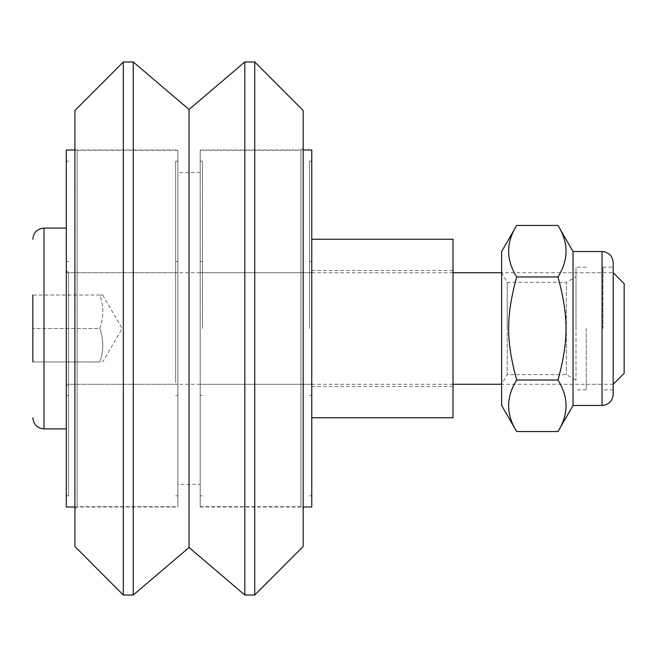 <?xml version="1.0" encoding="UTF-8"?>
<svg xmlns="http://www.w3.org/2000/svg" width="657" height="657" viewBox="0 0 657 657"><rect width="100%" height="100%" fill="white"/><g stroke="black" fill="none" stroke-linecap="round" stroke-linejoin="round"><path stroke-width="0.49" stroke-dasharray="3.29 2.46" d="M303.173 148.055L300.947 150.281L300.947 506.719L300.947 150.281L200.196 150.281L200.196 506.719L300.947 506.719L303.173 508.945L303.173 148.055L303.173 508.945M200.196 506.719L200.196 150.281M303.173 110.499L303.173 546.501M74.914 508.945L77.14 506.719L177.883 506.719L177.883 150.281L77.14 150.281L77.14 506.719L77.14 150.281L74.914 148.055L74.914 508.945L74.914 148.055M74.914 110.499L74.914 546.501M177.883 150.281L177.883 506.719M254.752 61.972L254.752 595.028M244.823 61.972L244.823 595.028M189.044 109.497L189.044 547.503M133.256 61.972L133.256 595.028M123.327 61.972L123.327 595.028M177.883 484.406L177.883 172.594L177.883 484.406L200.196 484.406L200.196 172.594L200.196 484.406M175.657 350.165L175.657 261.56L175.657 350.165M177.883 350.165L177.883 261.56L177.883 350.165M175.657 382.653L175.657 161.154L175.657 382.653M177.883 382.653L177.883 161.154L177.883 382.653M177.883 270.733L177.883 507.007L177.883 270.733M68.55 306.835L68.55 395.44L68.55 306.835M66.316 306.835L66.316 395.44L66.316 306.835M68.55 274.347L68.55 495.846L68.55 274.347M66.316 274.347L66.316 495.846L66.316 274.347M66.316 507.007L66.316 149.993M177.883 310.449L177.883 384.279L177.883 310.449M66.316 310.449L66.316 384.279L66.316 310.449M309.537 328.5L309.537 161.154L309.537 328.5M311.763 328.5L311.763 161.154L311.763 328.5M311.763 507.007L311.763 149.993M202.43 328.5L202.43 161.154L202.43 328.5M200.196 328.5L200.196 507.007L200.196 328.5M453.01 328.5L453.01 270.487L453.01 328.5M453.01 239.247L453.01 417.753M66.316 328.5L66.316 386.513L66.316 328.5M613.203 272.721L613.203 384.279L613.203 272.721L501.636 272.721L501.636 384.279L501.636 272.721L507.212 282.379L507.212 328.5L507.212 282.379L566.35 282.379L566.35 374.621L566.35 282.379L576.008 276.802L576.008 380.198L576.008 276.802M613.203 384.279L501.636 384.279L507.212 374.621L507.212 328.5L507.212 374.621L566.35 374.621L576.008 380.198M453.01 384.279L68.55 384.279L68.55 272.721L68.55 384.279L66.316 386.513M66.316 428.906L66.316 228.094L66.316 428.906M624.15 283.668L624.15 373.332M32.85 361.966L32.85 295.034L32.85 361.966L32.85 295.034L99.79 295.034C103.814 306.187 103.814 317.347 99.79 328.5C103.814 339.653 103.814 350.813 99.79 361.966L32.85 361.966L99.79 361.966C103.814 350.813 103.814 339.653 99.79 328.5L32.85 328.5L99.79 328.5C103.814 317.347 103.814 306.187 99.79 295.034C103.814 295.034 103.814 295.034 99.79 295.034C103.814 295.034 103.814 295.034 99.79 295.034L32.85 295.034M102.779 295.034L122.103 328.5L102.779 361.966M586.241 328.5L586.241 389.864L586.241 328.5M602.97 328.5L602.97 267.136L602.97 328.5M602.97 267.136L613.203 267.136L613.203 394.323M613.203 262.677L613.203 328.5M573.035 251.516L573.035 405.484M576.008 328.5L576.008 267.136L576.008 328.5M501.636 251.516L501.636 405.484M557.982 225.441C568.716 242.614 568.716 259.794 557.982 276.967C568.716 316.378 568.716 340.622 557.982 380.033C568.716 397.206 568.716 414.386 557.982 431.559M516.689 431.559C505.947 414.386 505.947 397.206 516.689 380.033C505.947 340.622 505.947 316.378 516.689 276.967C505.947 259.794 505.947 242.614 516.689 225.441M516.689 276.967L557.982 276.967M516.689 380.033L557.982 380.033M44.003 228.094L44.003 428.906M602.042 405.484L602.042 251.516M200.196 172.594L177.883 172.594M177.883 261.56L175.657 261.56M177.883 395.44L175.657 395.44M177.883 161.154L175.657 161.154M177.883 495.846L175.657 495.846M66.316 395.44L68.55 395.44M66.316 261.56L68.55 261.56M66.316 495.846L68.55 495.846M66.316 161.154L68.55 161.154M66.316 384.279L177.883 384.279M66.316 272.721L177.883 272.721M74.914 507.007L177.883 507.007M74.914 149.993L177.883 149.993M311.763 261.56L309.537 261.56M311.763 395.44L309.537 395.44M311.763 161.154L309.537 161.154M311.763 495.846L309.537 495.846M200.196 395.44L202.43 395.44M200.196 261.56L202.43 261.56M200.196 495.846L202.43 495.846M200.196 161.154L202.43 161.154M200.196 384.279L311.763 384.279M200.196 272.721L311.763 272.721M200.196 507.007L303.173 507.007M200.196 149.993L303.173 149.993M453.01 270.487L311.763 270.487M453.01 386.513L311.763 386.513M453.01 272.721L68.55 272.721L66.316 270.487M586.241 384.279L602.97 384.279M586.241 272.721L602.97 272.721M613.203 389.864L602.97 389.864M586.241 267.136L576.008 267.136M586.241 389.864L576.008 389.864"/><path stroke-width="0.99" d="M254.752 595.028L303.173 546.501L303.173 110.499L254.752 61.972L244.823 61.972L244.823 595.028L254.752 595.028L254.752 61.972M123.327 595.028L74.914 546.501L74.914 110.499L123.327 61.972L123.327 595.028L133.256 595.028L133.256 61.972L123.327 61.972M133.256 595.028L189.044 547.503L189.044 109.497L244.823 61.972M189.044 547.503L244.823 595.028M74.914 149.993L66.316 149.993L66.316 507.007L74.914 507.007M303.173 149.993L311.763 149.993L311.763 507.007L303.173 507.007M311.763 417.753L453.01 417.753L453.01 239.247L311.763 239.247M501.636 384.279L453.01 384.279M613.203 384.279L624.15 373.332L624.15 283.668L613.203 272.721M32.85 295.034L32.85 361.966M66.316 428.906L44.003 428.906L44.003 228.094C37.227 228.751 33.515 232.471 32.85 239.247M613.203 328.5L613.203 267.136M613.203 394.323L613.203 262.677C612.538 255.902 608.817 252.181 602.042 251.516L602.042 405.484C608.817 404.819 612.538 401.099 613.203 394.323M516.689 431.559L501.636 405.484L501.636 251.516L516.689 225.441C505.947 242.614 505.947 259.794 516.689 276.967C505.947 316.378 505.947 340.622 516.689 380.033C505.947 397.206 505.947 414.386 516.689 431.559L557.982 431.559L573.035 405.484L573.035 251.516L602.042 251.516M557.982 431.559C568.716 414.386 568.716 397.206 557.982 380.033C568.716 340.622 568.716 316.378 557.982 276.967C568.716 259.794 568.716 242.614 557.982 225.441L516.689 225.441M516.689 276.967L557.982 276.967M516.689 380.033L557.982 380.033M189.044 109.497L133.256 61.972M453.01 272.721L501.636 272.721M44.003 428.906C37.227 428.249 33.515 424.529 32.85 417.753M44.003 228.094L66.316 228.094M573.035 405.484L602.042 405.484M573.035 251.516L557.982 225.441"/></g></svg>
